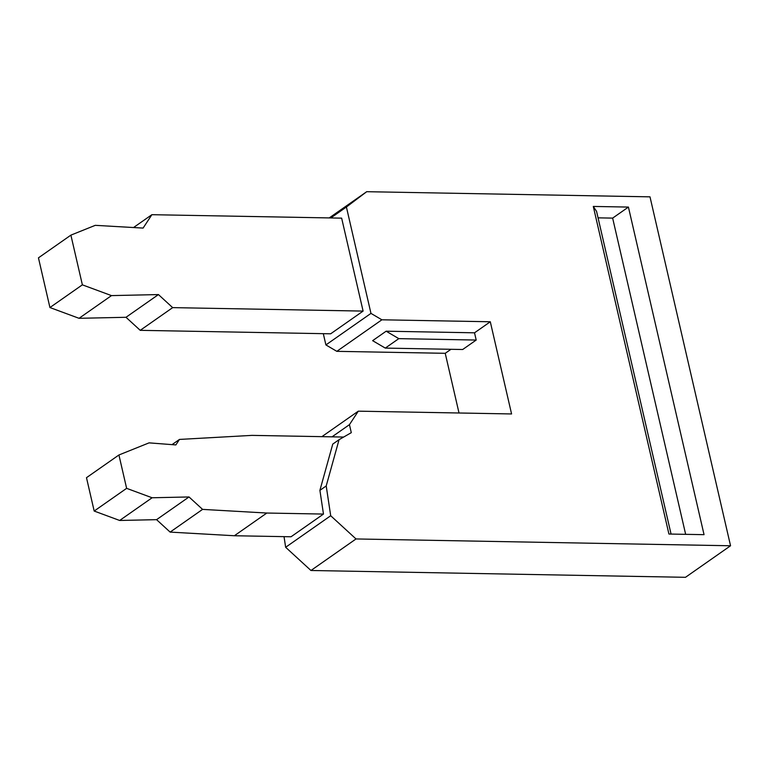 <?xml version="1.0" encoding="UTF-8"?>
<svg xmlns="http://www.w3.org/2000/svg" width="769" height="769" viewBox="0 0 769 769"><rect width="100%" height="100%" fill="white"/><g stroke="black" fill="none" stroke-linecap="round" stroke-linejoin="round"><path stroke-width="1.15" d="M332.045 436.84L349.443 424.661L351.298 432.659L339.062 439.685L326.21 485.941L330.699 515.739L285.645 547.278L310.955 570.492L685.487 577.308L730.55 545.769L649.997 196.845L366.707 191.692L346.406 207.015L370.966 313.387L325.902 344.925L323.307 333.669M346.406 207.015L330.795 217.944M140.227 330.334L330.66 333.804L363.103 311.089L341.647 218.146L151.877 214.695L143.092 228.085L95.269 225.336L70.892 235.131L38.45 257.846L49.927 307.542L79.044 318.308L126.001 317.289L158.443 294.575L172.669 307.629L140.227 330.334L126.001 317.289M349.443 424.661L358.306 411.165L511.577 413.953L490.295 321.769L474.521 332.814L476.194 340.052L398.803 338.639L385.288 348.097L462.678 349.511L476.194 340.052M474.521 332.814L386.144 331.199L398.803 338.639M325.902 344.925L336.822 351.337L381.876 319.798L370.966 313.387M285.645 547.278L284.04 536.647M336.822 351.337L445.232 353.307L459.016 413.001M330.699 515.739L356.018 538.954L310.955 570.492M730.55 545.769L356.018 538.954M490.295 321.769L381.876 319.798M593.293 206.438L668.924 534.032L704.048 534.666L628.417 207.072L593.293 206.438L596.561 211.36L671.058 534.071M366.707 191.692L329.228 217.915M343.647 437.052L251.953 435.379L179.475 439.426L175.861 444.924L149.061 442.867L118.926 454.979L86.484 477.684L94.183 511.049L126.625 488.344L118.926 454.979M126.625 488.344L152.099 497.764L189.02 496.957L156.578 519.661L119.656 520.469L94.183 511.049M339.062 439.685L332.756 444.098L319.904 490.362L323.48 514.067L266.824 513.038L202.574 509.386L189.02 496.957M179.475 439.426L172.035 444.636M266.824 513.038L234.372 535.743L170.132 532.1L156.578 519.661M323.48 514.067L291.038 536.772L234.372 535.743M152.099 497.764L119.656 520.469M202.574 509.386L170.132 532.1M158.443 294.575L111.486 295.604L82.37 284.838L70.892 235.131M363.103 311.089L172.669 307.629M151.877 214.695L133.537 227.537M82.37 284.838L49.927 307.542M111.486 295.604L79.044 318.308M326.21 485.941L319.904 490.362M445.232 353.307L450.97 349.299M321.884 436.657L358.306 411.165M598.051 217.848L612.643 218.108L685.65 534.33M385.288 348.097L372.629 340.667L386.144 331.199M628.417 207.072L612.643 218.108"/></g></svg>
